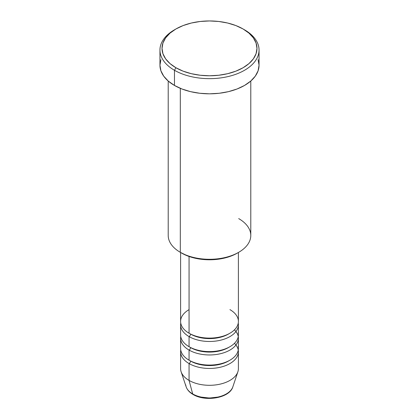 <?xml version="1.0" encoding="UTF-8"?>
<svg xmlns="http://www.w3.org/2000/svg" width="419" height="419" viewBox="0 0 419 419"><rect width="100%" height="100%" fill="white"/><g stroke="black" fill="none" stroke-linecap="round" stroke-linejoin="round"><path stroke-width="0.63" d="M232.189 388.334A23.778 13.727 180 0 1 192.688 393.933A2.064 1.194 120 0 0 193.07 394.473A2.064 1.194 -60 0 1 192.688 393.933A23.778 13.727 0 0 0 216.466 397.348A23.778 13.727 0 0 0 232.849 386.826C229.675 398.113 205.394 402.099 193.065 394.468C189.556 392.451 187.251 389.9 186.151 386.826A23.778 13.727 0 0 0 192.688 393.933L189.063 380.415L192.688 393.933A23.778 13.727 180 0 1 185.748 384.888M189.063 309.625A28.901 16.687 0 0 0 189.063 333.22A28.901 16.687 0 0 0 220.562 336.839A28.901 16.687 0 0 0 238.401 321.42L238.401 252.484M180.599 324.793L180.599 334.907A28.901 16.687 0 0 0 189.063 346.707L189.063 336.593A2.064 1.194 120 0 0 190.525 334.063A2.064 1.194 -60 0 1 189.063 336.593L189.063 346.707A28.901 16.687 0 0 0 220.562 350.321A28.901 16.687 0 0 0 238.401 334.907L238.401 324.793A28.901 16.687 180 0 1 220.562 340.207A28.901 16.687 180 0 1 189.063 336.593A28.901 16.687 180 0 1 180.599 324.793A28.901 16.687 180 0 1 180.746 323.107M180.599 338.274L180.599 348.388A28.901 16.687 0 0 0 189.063 360.188L189.063 350.075A2.064 1.194 120 0 0 190.525 347.545A2.064 1.194 -60 0 1 189.063 350.075L189.063 360.188A28.901 16.687 0 0 0 220.562 363.807A28.901 16.687 0 0 0 238.401 348.388L238.401 338.274A28.901 16.687 180 0 1 220.562 353.694A28.901 16.687 180 0 1 189.063 350.075A28.901 16.687 180 0 1 180.599 338.274A28.901 16.687 180 0 1 180.746 336.593M232.849 386.826L237.877 371.779A28.901 16.687 180 0 1 217.969 384.569A28.901 16.687 180 0 1 189.063 380.415L189.063 363.561A2.064 1.194 120 0 0 190.525 361.031A2.064 1.194 -60 0 1 189.063 363.561L189.063 380.415A28.901 16.687 0 0 0 220.562 384.034A28.901 16.687 0 0 0 238.401 368.615L238.401 351.761A28.901 16.687 180 0 1 220.562 367.175A28.901 16.687 180 0 1 189.063 363.561A28.901 16.687 180 0 1 180.599 351.761A28.901 16.687 180 0 1 180.746 350.075M238.694 218.603A41.287 23.836 180 0 1 238.694 252.311A41.287 23.836 180 0 1 180.306 252.311L181.767 253.155A39.224 22.647 0 0 0 237.233 253.155L231.293 255.972L224.511 258.067L217.152 259.356L209.5 259.79L201.848 259.356L194.489 258.067L187.707 255.972L180.306 252.311A41.287 23.836 0 0 0 225.302 257.481A41.287 23.836 0 0 0 250.787 235.457L250.787 81.029M175.928 28.979L174.466 29.822A49.547 28.602 0 0 0 174.466 70.277L175.928 67.747A47.478 27.413 180 0 1 175.928 28.979A47.478 27.413 180 0 1 243.072 28.979L235.876 25.569L227.669 23.035L218.765 21.479L209.5 20.95L200.235 21.479L191.331 23.035L183.124 25.569L175.928 28.979L170.02 33.132L165.636 37.872L162.933 43.016L162.022 48.363L162.933 53.711L165.636 58.854L170.02 63.594L175.928 67.747L183.124 71.157L191.331 73.686L200.235 75.247L209.5 75.776L218.765 75.247L227.669 73.686L235.876 71.157L243.072 67.747L248.98 63.594L253.364 58.854L256.067 53.711L256.978 48.363L256.067 43.016L253.364 37.872L248.98 33.132L243.072 28.979A47.478 27.413 180 0 1 243.072 67.747A47.478 27.413 180 0 1 175.928 67.747L174.466 70.277A49.547 28.602 0 0 0 244.534 70.277A49.547 28.602 0 0 0 244.534 29.822L244.534 29.822A49.547 28.602 180 0 1 259.047 50.05A49.547 28.602 180 0 1 228.46 76.473A49.547 28.602 180 0 1 174.466 70.277L174.466 85.445A49.547 28.602 0 0 0 228.46 91.646A49.547 28.602 0 0 0 259.047 65.217L258.094 70.801L255.276 76.164L250.693 81.108L244.534 85.445L237.023 89.001L228.46 91.646L219.163 93.275L209.5 93.825L199.837 93.275L190.54 91.646L181.977 89.001L174.466 85.445L174.466 70.277A49.547 28.602 180 0 1 159.953 50.05A49.547 28.602 180 0 1 175.21 29.403M189.063 336.593A28.901 16.687 180 0 0 221.897 339.867A28.901 16.687 180 0 0 238.254 323.107A28.901 16.687 180 0 1 238.401 324.793M189.063 256.475L189.063 333.22L189.063 256.475M180.306 88.33L180.306 252.311L180.306 88.33M238.254 350.075A28.901 16.687 180 0 1 238.401 351.761M238.254 336.593A28.901 16.687 180 0 1 238.401 338.274M180.599 351.761L180.599 368.615A28.901 16.687 0 0 0 189.063 380.415A28.901 16.687 180 0 1 181.123 371.779L186.151 386.826M201.162 397.092L209.5 398.05L217.838 397.092M159.953 50.05L159.953 65.217A49.547 28.602 0 0 0 174.466 85.445L168.307 81.108L163.724 76.164L160.906 70.801L159.953 65.217L160.906 59.639M258.094 59.639L259.047 65.217L259.047 50.05M168.213 81.029L168.213 235.457A41.287 23.836 0 0 0 180.306 252.311L180.306 252.311M180.599 252.484L180.599 321.42A28.901 16.687 0 0 0 189.063 333.22A28.901 16.687 0 0 0 229.937 333.22A28.901 16.687 0 0 0 229.937 309.625M234.446 343.334A28.901 16.687 180 0 1 227.161 364.97A28.901 16.687 180 0 1 189.063 363.561M229.177 360.612A26.837 15.493 180 0 1 190.525 361.031A26.837 15.493 0 0 0 226.14 362.231M189.063 360.188A28.901 16.687 0 0 0 222.159 363.388A28.901 16.687 0 0 0 238.186 346.372M234.446 329.847A28.901 16.687 180 0 1 227.161 351.483A28.901 16.687 180 0 1 189.063 350.075M229.177 347.126A26.837 15.493 180 0 1 190.525 347.545A26.837 15.493 0 0 0 226.14 348.749M189.063 346.707A28.901 16.687 0 0 0 222.159 349.907A28.901 16.687 0 0 0 238.186 332.885M229.177 333.639A26.837 15.493 180 0 1 190.525 334.063A26.837 15.493 0 0 0 226.14 335.263M238.694 252.311L237.233 253.155"/></g></svg>
